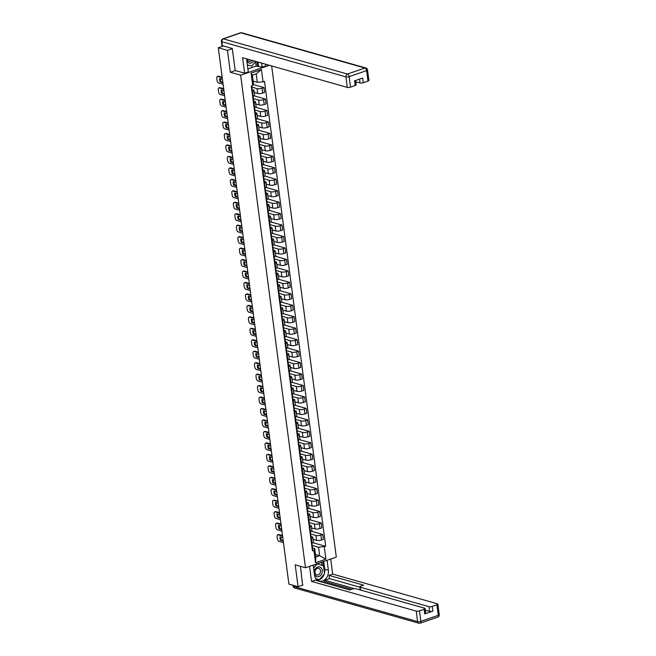 <?xml version="1.0" encoding="UTF-8"?>
<svg xmlns="http://www.w3.org/2000/svg" width="656" height="656" viewBox="0 0 656 656"><rect width="100%" height="100%" fill="white"/><g stroke="black" fill="none" stroke-linecap="round" stroke-linejoin="round"><path stroke-width="0.98" d="M232.314 48.708L227.476 50.381L218.292 47.773L288.911 584.119L298.086 586.718L295.2 564.832L305.491 567.752L336.307 557.1L271.65 65.936M227.476 50.381L230.354 72.267L240.637 75.186L305.491 567.752M223.475 45.986L218.292 47.773M298.086 586.718L302.924 585.054M313.076 539.347L316.569 540.339A3.567 1.058 -7.5 0 0 321.522 539.954L323.408 539.306L322.768 534.46L320.891 535.107A3.567 1.058 172.5 0 1 315.93 535.485L310.559 533.968M311.395 538.387L312.035 543.242A3.567 1.058 -7.5 0 0 313.453 542.168L312.814 537.321A3.567 1.058 172.5 0 1 311.395 538.387L310.829 538.584M312.035 543.242L311.469 543.43M311.559 531.286L322.768 534.46M310.993 536.493L312.108 536.813A3.567 1.058 172.5 0 1 312.814 537.321M311.567 527.891L315.06 528.875A3.567 1.058 -7.5 0 0 320.013 528.498L321.899 527.85L321.26 523.004L319.382 523.652A3.567 1.058 172.5 0 1 314.421 524.029L309.05 522.504M309.96 531.975L310.526 531.778A3.567 1.058 -7.5 0 0 311.944 530.712L311.305 525.866A3.567 1.058 172.5 0 1 309.886 526.932L309.32 527.129M310.05 519.823L321.26 523.004M309.484 525.038L310.6 525.349A3.567 1.058 172.5 0 1 311.305 525.866M310.058 516.428L313.552 517.42A3.567 1.058 -7.5 0 0 318.513 517.043L320.39 516.387L319.751 511.541L317.873 512.197A3.567 1.058 172.5 0 1 312.912 512.574L307.541 511.049M308.451 520.52L309.017 520.323A3.567 1.058 -7.5 0 0 310.436 519.257L309.796 514.411A3.567 1.058 172.5 0 1 308.377 515.477L307.812 515.665M308.55 508.367L319.751 511.541M307.976 513.574L309.091 513.894A3.567 1.058 172.5 0 1 309.796 514.411M308.55 504.972L312.043 505.965A3.567 1.058 -7.5 0 0 317.004 505.579L318.882 504.931L318.242 500.085L316.364 500.733A3.567 1.058 172.5 0 1 311.403 501.11L306.032 499.585M306.942 509.056L307.508 508.859A3.567 1.058 -7.5 0 0 308.927 507.793L308.287 502.947A3.567 1.058 172.5 0 1 306.869 504.013L306.303 504.21M307.041 496.904L318.242 500.085M306.467 502.119L307.582 502.43A3.567 1.058 172.5 0 1 308.287 502.947M307.041 493.509L310.534 494.501A3.567 1.058 -7.5 0 0 315.495 494.124L317.373 493.476L316.733 488.63L314.855 489.278A3.567 1.058 172.5 0 1 309.894 489.655L304.523 488.13M305.434 497.601L305.999 497.404A3.567 1.058 -7.5 0 0 307.418 496.338L306.778 491.492A3.567 1.058 172.5 0 1 305.36 492.558L304.794 492.754M305.532 485.448L316.733 488.63M304.958 490.655L306.073 490.975A3.567 1.058 172.5 0 1 306.778 491.492M305.532 482.053L309.025 483.046A3.567 1.058 -7.5 0 0 313.986 482.668L315.864 482.012L315.224 477.166L313.347 477.814A3.567 1.058 172.5 0 1 308.386 478.199L303.015 476.674M303.925 486.145L304.491 485.948A3.567 1.058 -7.5 0 0 305.909 484.882L305.27 480.028A3.567 1.058 172.5 0 1 303.851 481.102L303.285 481.291M304.023 473.993L315.224 477.166M303.449 479.2L304.564 479.52A3.567 1.058 172.5 0 1 305.27 480.028M304.023 470.598L307.516 471.582A3.567 1.058 -7.5 0 0 312.477 471.205L314.355 470.557L313.716 465.711L311.838 466.359A3.567 1.058 172.5 0 1 306.877 466.736L301.506 465.211M302.416 474.682L302.982 474.485A3.567 1.058 -7.5 0 0 304.4 473.419L303.761 468.573A3.567 1.058 172.5 0 1 302.342 469.639L301.776 469.835M302.514 462.529L313.716 465.711M301.94 467.744L303.056 468.056A3.567 1.058 172.5 0 1 303.761 468.573M302.523 459.134L306.008 460.127A3.567 1.058 -7.5 0 0 310.969 459.749L312.846 459.102L312.207 454.247L310.329 454.903A3.567 1.058 172.5 0 1 305.368 455.28L299.997 453.755M300.907 463.226L301.473 463.029A3.567 1.058 -7.5 0 0 302.892 461.963L302.252 457.117A3.567 1.058 172.5 0 1 300.833 458.183L300.268 458.38M301.006 451.074L312.207 454.247M300.432 456.281L301.547 456.601A3.567 1.058 172.5 0 1 302.252 457.117M301.014 447.679L304.499 448.671A3.567 1.058 -7.5 0 0 309.46 448.286L311.338 447.638L310.698 442.792L308.82 443.44A3.567 1.058 172.5 0 1 303.859 443.817L298.488 442.3M299.398 451.763L299.964 451.574A3.567 1.058 -7.5 0 0 301.383 450.5L300.743 445.654A3.567 1.058 172.5 0 1 299.325 446.72L298.767 446.916M299.497 439.618L310.698 442.792M298.923 444.825L300.038 445.145A3.567 1.058 172.5 0 1 300.743 445.654M299.505 436.224L302.99 437.208A3.567 1.058 -7.5 0 0 307.951 436.83L309.829 436.183L309.189 431.336L307.311 431.984A3.567 1.058 172.5 0 1 302.35 432.361L296.979 430.836M297.89 440.307L298.455 440.11A3.567 1.058 -7.5 0 0 299.874 439.044L299.234 434.198A3.567 1.058 172.5 0 1 297.816 435.264L297.258 435.461M297.988 428.155L309.189 431.336M297.414 433.37L298.529 433.682A3.567 1.058 172.5 0 1 299.234 434.198M297.996 424.76L301.481 425.752A3.567 1.058 -7.5 0 0 306.442 425.375L308.32 424.727L307.68 419.873L305.803 420.529A3.567 1.058 172.5 0 1 300.842 420.906L295.471 419.381M296.381 428.852L296.947 428.655A3.567 1.058 -7.5 0 0 298.365 427.589L297.726 422.743A3.567 1.058 172.5 0 1 296.307 423.809L295.749 423.997M296.479 416.699L307.68 419.873M295.905 421.906L297.02 422.226A3.567 1.058 172.5 0 1 297.726 422.743M296.487 413.305L299.972 414.297A3.567 1.058 -7.5 0 0 304.933 413.911L306.811 413.264L306.172 408.417L304.294 409.065A3.567 1.058 172.5 0 1 299.333 409.442L293.962 407.925M294.872 417.388L295.438 417.2A3.567 1.058 -7.5 0 0 296.856 416.125L296.217 411.279A3.567 1.058 172.5 0 1 294.798 412.345L294.241 412.542M294.97 405.244L306.172 408.417M294.396 410.451L295.512 410.763A3.567 1.058 172.5 0 1 296.217 411.279M294.979 401.841L298.464 402.833A3.567 1.058 -7.5 0 0 303.425 402.456L305.302 401.808L304.663 396.962L302.785 397.61A3.567 1.058 172.5 0 1 297.832 397.987L292.453 396.462M293.363 405.933L293.929 405.736A3.567 1.058 -7.5 0 0 295.348 404.67L294.708 399.824A3.567 1.058 172.5 0 1 293.289 400.89L292.732 401.087M293.462 393.78L304.663 396.962M292.888 398.987L294.003 399.307A3.567 1.058 172.5 0 1 294.708 399.824M293.47 390.386L296.955 391.378A3.567 1.058 -7.5 0 0 301.916 391.001L303.794 390.345L303.154 385.498L301.276 386.146A3.567 1.058 172.5 0 1 296.323 386.532L290.944 385.006M291.863 394.477L292.42 394.281A3.567 1.058 -7.5 0 0 293.839 393.215L293.199 388.36A3.567 1.058 172.5 0 1 291.781 389.434L291.223 389.623M291.953 382.325L303.154 385.498M291.379 387.532L292.494 387.852A3.567 1.058 172.5 0 1 293.199 388.36M291.961 378.93L295.446 379.914A3.567 1.058 -7.5 0 0 300.407 379.537L302.285 378.889L301.645 374.043L299.767 374.691A3.567 1.058 172.5 0 1 294.815 375.068L289.435 373.543M290.354 383.014L290.911 382.817A3.567 1.058 -7.5 0 0 292.33 381.751L291.69 376.905A3.567 1.058 172.5 0 1 290.272 377.971L289.714 378.168M290.444 370.861L301.645 374.043M289.87 376.077L290.993 376.388A3.567 1.058 172.5 0 1 291.69 376.905M290.452 367.467L293.937 368.459A3.567 1.058 -7.5 0 0 298.898 368.082L300.776 367.434L300.136 362.579L298.259 363.235A3.567 1.058 172.5 0 1 293.306 363.613L287.927 362.087M288.845 371.558L289.403 371.362A3.567 1.058 -7.5 0 0 290.821 370.296L290.182 365.449A3.567 1.058 172.5 0 1 288.763 366.515L288.205 366.712M288.935 359.406L300.136 362.579M288.361 364.613L289.485 364.933A3.567 1.058 172.5 0 1 290.182 365.449M288.943 356.011L292.428 357.003A3.567 1.058 -7.5 0 0 297.389 356.626L299.267 355.97L298.628 351.124L296.75 351.772A3.567 1.058 172.5 0 1 291.797 352.157L286.418 350.632M287.336 360.095L287.894 359.906A3.567 1.058 -7.5 0 0 289.312 358.84L288.673 353.986A3.567 1.058 172.5 0 1 287.262 355.052L286.697 355.249M287.426 347.951L298.628 351.124M286.852 353.158L287.976 353.477A3.567 1.058 172.5 0 1 288.673 353.986M287.435 344.556L290.928 345.54A3.567 1.058 -7.5 0 0 295.881 345.163L297.758 344.515L297.119 339.669L295.241 340.316A3.567 1.058 172.5 0 1 290.288 340.694L284.909 339.168M285.827 348.639L286.385 348.443A3.567 1.058 -7.5 0 0 287.804 347.377L287.164 342.53A3.567 1.058 172.5 0 1 285.754 343.596L285.188 343.793M285.918 336.487L297.119 339.669M285.344 341.702L286.467 342.014A3.567 1.058 172.5 0 1 287.164 342.53M285.926 333.092L289.419 334.084A3.567 1.058 -7.5 0 0 294.372 333.707L296.25 333.059L295.61 328.205L293.732 328.861A3.567 1.058 172.5 0 1 288.779 329.238L283.4 327.713M284.319 337.184L284.876 336.987A3.567 1.058 -7.5 0 0 286.295 335.921L285.655 331.075A3.567 1.058 172.5 0 1 284.245 332.141L283.679 332.338M284.409 325.032L295.61 328.205M283.835 330.239L284.958 330.558A3.567 1.058 172.5 0 1 285.655 331.075M284.417 321.637L287.91 322.629A3.567 1.058 -7.5 0 0 292.863 322.244L294.741 321.596L294.109 316.75L292.223 317.397A3.567 1.058 172.5 0 1 287.271 317.775L281.891 316.258M282.81 325.72L283.367 325.532A3.567 1.058 -7.5 0 0 284.786 324.458L284.146 319.611A3.567 1.058 172.5 0 1 282.736 320.677L282.17 320.874M282.9 313.576L294.109 316.75M282.326 318.783L283.449 319.095A3.567 1.058 172.5 0 1 284.146 319.611M282.908 310.181L286.401 311.165A3.567 1.058 -7.5 0 0 291.354 310.788L293.232 310.14L292.601 305.294L290.715 305.942A3.567 1.058 172.5 0 1 285.762 306.319L280.383 304.794M281.301 314.265L281.859 314.068A3.567 1.058 -7.5 0 0 283.277 313.002L282.638 308.156A3.567 1.058 172.5 0 1 281.227 309.222L280.661 309.419M281.391 302.113L292.601 305.294M280.817 307.32L281.941 307.639A3.567 1.058 172.5 0 1 282.638 308.156M281.399 298.718L284.893 299.71A3.567 1.058 -7.5 0 0 289.845 299.333L291.723 298.677L291.092 293.831L289.206 294.478A3.567 1.058 172.5 0 1 284.253 294.864L278.874 293.339M279.792 302.81L280.358 302.613A3.567 1.058 -7.5 0 0 281.768 301.547L281.129 296.692A3.567 1.058 172.5 0 1 279.718 297.767L279.153 297.955M279.882 290.657L291.092 293.831M279.308 295.864L280.432 296.184A3.567 1.058 172.5 0 1 281.129 296.692M279.891 287.262L283.384 288.246A3.567 1.058 -7.5 0 0 288.337 287.869L290.214 287.221L289.583 282.375L287.697 283.023A3.567 1.058 172.5 0 1 282.744 283.4L277.365 281.875M278.283 291.346L278.849 291.149A3.567 1.058 -7.5 0 0 280.26 290.083L279.628 285.237A3.567 1.058 172.5 0 1 278.21 286.303L277.644 286.5M278.374 279.194L289.583 282.375M277.8 284.409L278.923 284.72A3.567 1.058 172.5 0 1 279.628 285.237M278.382 275.799L281.875 276.791A3.567 1.058 -7.5 0 0 286.828 276.414L288.706 275.766L288.074 270.912L286.188 271.568A3.567 1.058 172.5 0 1 281.235 271.945L275.856 270.42M276.775 279.891L277.34 279.694A3.567 1.058 -7.5 0 0 278.751 278.628L278.119 273.782A3.567 1.058 172.5 0 1 276.701 274.848L276.135 275.044M276.865 267.738L288.074 270.912M276.299 272.945L277.414 273.265A3.567 1.058 172.5 0 1 278.119 273.782M276.873 264.343L280.366 265.336A3.567 1.058 -7.5 0 0 285.319 264.958L287.205 264.302L286.565 259.456L284.679 260.104A3.567 1.058 172.5 0 1 279.727 260.489L274.347 258.964M275.266 268.427L275.832 268.238A3.567 1.058 -7.5 0 0 277.242 267.172L276.611 262.318A3.567 1.058 172.5 0 1 275.192 263.392L274.626 263.581M275.356 256.283L286.565 259.456M274.79 261.49L275.905 261.81A3.567 1.058 172.5 0 1 276.611 262.318M275.364 252.888L278.857 253.872A3.567 1.058 -7.5 0 0 283.81 253.495L285.696 252.847L285.057 248.001L283.171 248.649A3.567 1.058 172.5 0 1 278.218 249.026L272.839 247.501M273.757 256.972L274.323 256.775A3.567 1.058 -7.5 0 0 275.733 255.709L275.102 250.863A3.567 1.058 172.5 0 1 273.683 251.929L273.117 252.125M273.847 244.819L285.057 248.001M273.281 250.034L274.397 250.346A3.567 1.058 172.5 0 1 275.102 250.863M273.855 241.424L277.349 242.417A3.567 1.058 -7.5 0 0 282.301 242.039L284.187 241.392L283.548 236.537L281.662 237.193A3.567 1.058 172.5 0 1 276.709 237.57L271.33 236.045M272.248 245.516L272.814 245.319A3.567 1.058 -7.5 0 0 274.224 244.253L273.593 239.407A3.567 1.058 172.5 0 1 272.174 240.473L271.609 240.67M272.338 233.364L283.548 236.537M271.773 238.571L272.888 238.891A3.567 1.058 172.5 0 1 273.593 239.407M272.347 229.969L275.84 230.961A3.567 1.058 -7.5 0 0 280.793 230.576L282.679 229.928L282.039 225.082L280.161 225.73A3.567 1.058 172.5 0 1 275.2 226.107L269.821 224.59M270.739 234.053L271.305 233.864A3.567 1.058 -7.5 0 0 272.724 232.79L272.084 227.944A3.567 1.058 172.5 0 1 270.666 229.01L270.1 229.206M270.83 221.908L282.039 225.082M270.264 227.115L271.379 227.435A3.567 1.058 172.5 0 1 272.084 227.944M270.838 218.514L274.331 219.498A3.567 1.058 -7.5 0 0 279.284 219.12L281.17 218.473L280.53 213.626L278.652 214.274A3.567 1.058 172.5 0 1 273.691 214.651L268.32 213.126M269.231 222.597L269.796 222.4A3.567 1.058 -7.5 0 0 271.215 221.334L270.575 216.488A3.567 1.058 172.5 0 1 269.157 217.554L268.591 217.751M269.321 210.445L280.53 213.626M268.755 215.66L269.87 215.972A3.567 1.058 172.5 0 1 270.575 216.488M269.329 207.05L272.822 208.042A3.567 1.058 -7.5 0 0 277.775 207.665L279.661 207.009L279.021 202.163L277.144 202.819A3.567 1.058 172.5 0 1 272.183 203.196L266.812 201.671M267.722 211.142L268.288 210.945A3.567 1.058 -7.5 0 0 269.706 209.879L269.067 205.033A3.567 1.058 172.5 0 1 267.648 206.099L267.082 206.287M267.812 198.989L279.021 202.163M267.246 204.196L268.361 204.516A3.567 1.058 172.5 0 1 269.067 205.033M267.82 195.595L271.313 196.587A3.567 1.058 -7.5 0 0 276.266 196.201L278.152 195.554L277.513 190.707L275.635 191.355A3.567 1.058 172.5 0 1 270.674 191.732L265.303 190.207M266.213 199.678L266.779 199.481A3.567 1.058 -7.5 0 0 268.197 198.415L267.558 193.569A3.567 1.058 172.5 0 1 266.139 194.635L265.573 194.832M266.303 187.526L277.513 190.707M265.737 192.741L266.853 193.053A3.567 1.058 172.5 0 1 267.558 193.569M266.311 184.131L269.805 185.123A3.567 1.058 -7.5 0 0 274.757 184.746L276.643 184.098L276.004 179.252L274.126 179.9A3.567 1.058 172.5 0 1 269.165 180.277L263.794 178.752M264.704 188.223L265.27 188.026A3.567 1.058 -7.5 0 0 266.689 186.96L266.049 182.114A3.567 1.058 172.5 0 1 264.63 183.18L264.065 183.377M264.794 176.07L276.004 179.252M264.229 181.277L265.344 181.597A3.567 1.058 172.5 0 1 266.049 182.114M264.803 172.676L268.296 173.668A3.567 1.058 -7.5 0 0 273.257 173.291L275.135 172.635L274.495 167.788L272.617 168.436A3.567 1.058 172.5 0 1 267.656 168.822L262.285 167.296M263.195 176.767L263.761 176.571A3.567 1.058 -7.5 0 0 265.18 175.505L264.54 170.65A3.567 1.058 172.5 0 1 263.122 171.724L262.556 171.913M263.286 164.615L274.495 167.788M262.72 169.822L263.835 170.142A3.567 1.058 172.5 0 1 264.54 170.65M263.294 161.22L266.787 162.204A3.567 1.058 -7.5 0 0 271.748 161.827L273.626 161.179L272.986 156.333L271.108 156.981A3.567 1.058 172.5 0 1 266.147 157.358L260.776 155.833M261.687 165.304L262.252 165.107A3.567 1.058 -7.5 0 0 263.671 164.041L263.031 159.195A3.567 1.058 172.5 0 1 261.613 160.261L261.047 160.458M261.785 153.151L272.986 156.333M261.211 158.367L262.326 158.678A3.567 1.058 172.5 0 1 263.031 159.195M261.785 149.757L265.278 150.749A3.567 1.058 -7.5 0 0 270.239 150.372L272.117 149.724L271.477 144.869L269.6 145.525A3.567 1.058 172.5 0 1 264.639 145.903L259.268 144.377M260.178 153.848L260.744 153.652A3.567 1.058 -7.5 0 0 262.162 152.586L261.523 147.739A3.567 1.058 172.5 0 1 260.104 148.805L259.538 149.002M260.276 141.696L271.477 144.869M259.702 146.903L260.817 147.223A3.567 1.058 172.5 0 1 261.523 147.739M260.276 138.301L263.769 139.293A3.567 1.058 -7.5 0 0 268.73 138.908L270.608 138.26L269.969 133.414L268.091 134.062A3.567 1.058 172.5 0 1 263.13 134.439L257.759 132.922M258.669 142.385L259.235 142.196A3.567 1.058 -7.5 0 0 260.653 141.122L260.014 136.276A3.567 1.058 172.5 0 1 258.595 137.342L258.029 137.539M258.767 130.241L269.969 133.414M258.193 135.448L259.309 135.767A3.567 1.058 172.5 0 1 260.014 136.276M258.767 126.846L262.261 127.83A3.567 1.058 -7.5 0 0 267.222 127.453L269.099 126.805L268.46 121.959L266.582 122.606A3.567 1.058 172.5 0 1 261.621 122.984L256.25 121.458M257.16 130.929L257.726 130.733A3.567 1.058 -7.5 0 0 259.145 129.667L258.505 124.82A3.567 1.058 172.5 0 1 257.086 125.886L256.521 126.083M257.259 118.777L268.46 121.959M256.685 123.992L257.8 124.304A3.567 1.058 172.5 0 1 258.505 124.82M257.259 115.382L260.752 116.374A3.567 1.058 -7.5 0 0 265.713 115.997L267.591 115.349L266.951 110.495L265.073 111.151A3.567 1.058 172.5 0 1 260.112 111.528L254.741 110.003M255.651 119.474L256.217 119.277A3.567 1.058 -7.5 0 0 257.636 118.211L256.996 113.365A3.567 1.058 172.5 0 1 255.578 114.431L255.012 114.62M255.75 107.322L266.951 110.495M255.176 112.529L256.291 112.848A3.567 1.058 172.5 0 1 256.996 113.365M255.758 103.927L259.243 104.919A3.567 1.058 -7.5 0 0 264.204 104.534L266.082 103.886L265.442 99.04L263.564 99.687A3.567 1.058 172.5 0 1 258.603 100.065L253.232 98.539M254.143 108.01L254.708 107.822A3.567 1.058 -7.5 0 0 256.127 106.748L255.487 101.901A3.567 1.058 172.5 0 1 254.069 102.967L253.511 103.164M254.241 95.866L265.442 99.04M253.667 101.073L254.782 101.385A3.567 1.058 172.5 0 1 255.487 101.901M254.249 92.463L257.734 93.455A3.567 1.058 -7.5 0 0 262.695 93.078L264.573 92.43L263.933 87.584L262.056 88.232A3.567 1.058 172.5 0 1 257.095 88.609L251.724 87.084M252.634 96.555L253.2 96.358A3.567 1.058 -7.5 0 0 254.618 95.292L253.979 90.446A3.567 1.058 172.5 0 1 252.56 91.512L252.002 91.709M253.118 84.509L263.933 87.584M252.158 89.61L253.273 89.929A3.567 1.058 172.5 0 1 253.979 90.446M315.511 554.533L319.661 555.706L318.545 547.26L312.067 545.423M312.502 547.949L314.724 548.58L315.839 557.026L319.661 555.706L325.884 559.166L315.528 562.741L313.904 550.4L314.724 548.58M253.183 81.139L257.332 82.312L256.225 73.866L252.404 75.186L253.511 83.632L252.691 85.452L251.24 85.952L312.453 550.901L313.904 550.4M252.691 85.452L251.068 73.119L261.424 69.536L263.048 81.877L257.332 82.312M318.545 547.26L325.704 546.325L264.491 81.377L263.048 81.877M324.261 546.825L325.884 559.166M269.304 65.272L240.637 75.186M235.307 70.553L230.354 72.267M313.068 542.742L325.704 546.325M315.528 562.741L315.839 557.026M256.225 73.866L261.424 69.536M252.404 75.186L251.068 73.119M312.059 545.087A1.943 0.574 172.5 0 1 312.141 545.226A1.943 0.574 172.5 0 1 311.764 545.644M283.171 540.536L281.268 540.003A4.846 2.624 70.9 0 1 280.768 537.043M282.58 536.067L278.21 534.829A2.329 1.263 -109.1 0 0 277.742 534.829L278.546 534.558A2.329 1.263 70.9 0 1 279.013 534.55L282.515 535.542M311.805 545.981L312.223 546.333A1.943 0.574 172.5 0 1 312.305 546.473A1.943 0.574 172.5 0 1 311.928 546.891M312.568 548.982A1.943 0.574 172.5 0 1 312.65 549.121A1.943 0.574 172.5 0 1 312.272 549.531M282.785 537.608L280.014 536.821A4.846 2.624 70.9 0 0 280.465 540.273L281.268 540.003M283.236 541.061L280.465 540.273M277.742 534.829A2.329 1.263 -109.1 0 0 277.119 536.641L277.398 538.773A2.329 1.263 -109.1 0 0 279.071 541.364L283.441 542.602M310.55 533.631A1.943 0.574 172.5 0 1 310.632 533.771A1.943 0.574 172.5 0 1 310.255 534.181M281.662 529.08L279.759 528.539A4.846 2.624 70.9 0 1 279.259 525.579M281.071 524.611L276.701 523.373A2.329 1.263 -109.1 0 0 276.233 523.373L277.037 523.094A2.329 1.263 70.9 0 1 277.504 523.094L281.006 524.087M310.296 534.525L310.714 534.878A1.943 0.574 172.5 0 1 310.796 535.017A1.943 0.574 172.5 0 1 310.419 535.435M311.059 537.518A1.943 0.574 172.5 0 1 311.149 537.658A1.943 0.574 172.5 0 1 310.764 538.076M281.276 526.153L278.505 525.366A4.846 2.624 70.9 0 0 278.956 528.818L279.759 528.539M281.727 529.605L278.956 528.818M276.233 523.373A2.329 1.263 -109.1 0 0 275.61 525.185L275.889 527.309A2.329 1.263 -109.1 0 0 277.562 529.909L281.932 531.147M309.042 522.168A1.943 0.574 172.5 0 1 309.124 522.307A1.943 0.574 172.5 0 1 308.746 522.725M280.153 517.625L278.251 517.084A4.846 2.624 70.9 0 1 277.75 514.124M279.563 513.148L275.192 511.91A2.329 1.263 -109.1 0 0 274.725 511.918L275.528 511.639A2.329 1.263 70.9 0 1 275.996 511.639L279.497 512.623M308.787 523.07L309.206 523.414A1.943 0.574 172.5 0 1 309.288 523.562A1.943 0.574 172.5 0 1 308.91 523.972M309.55 526.063A1.943 0.574 172.5 0 1 309.64 526.202A1.943 0.574 172.5 0 1 309.255 526.62M279.768 514.689L276.996 513.91A4.846 2.624 70.9 0 0 277.447 517.363L278.251 517.084M280.219 518.142L277.447 517.363M274.725 511.918A2.329 1.263 -109.1 0 0 274.101 513.722L274.38 515.854A2.329 1.263 -109.1 0 0 276.053 518.453L280.424 519.691M327.065 560.29L328.385 570.294A8.725 6.863 105.8 0 1 319.07 581.085A8.725 6.863 105.8 0 1 314.519 575.091L313.199 565.087M309.558 566.341L311.543 581.413L315.183 580.158L349.771 589.965L352.674 588.965A2.329 0.689 -7.5 0 1 355.905 588.719L424.621 608.202A2.329 0.689 -7.5 0 1 425.08 608.53L425.695 613.237A2.329 0.689 172.5 0 1 424.776 613.934L432.853 611.138A2.329 0.689 172.5 0 1 429.614 611.384L425.293 610.162M351.706 589.293L324.925 581.7L322.998 582.372M324.925 581.7L324.728 580.232L329.476 578.592L329.05 575.361L332.69 574.107L437.38 603.791A2.329 0.689 -7.5 0 1 437.839 604.127A2.329 0.689 -7.5 0 1 436.912 604.816L432.23 606.439L432.853 611.138M330.706 559.035L332.69 574.107M311.543 581.413L416.24 611.097A2.329 0.689 -7.5 0 0 419.471 610.851L424.153 609.227A2.329 0.689 -7.5 0 0 425.08 608.53M429.614 611.384L428.999 606.685L360.275 587.202A2.329 0.689 -7.5 0 1 359.824 586.866A2.329 0.689 -7.5 0 1 360.743 586.169L363.645 585.168L329.05 575.361M428.999 606.685A2.329 0.689 -7.5 0 0 432.23 606.439M302.588 585.168L300.456 566.325M354.338 588.629L324.728 580.232M359.865 587.21L329.476 578.592M323.711 561.446L324.745 569.26L328.385 570.294M317.34 580.248A8.725 6.863 105.8 0 0 324.22 574.148M324.482 573.246A8.725 6.863 105.8 0 0 324.745 569.26M323.244 565.751L322.727 561.79M316.02 578.945L319.054 579.65M321.858 565.316L321.456 562.233M246.894 58.925A8.725 6.863 105.8 0 0 246.902 61.516L248.28 71.947L244.639 73.201L242.597 57.703L347.295 87.387L345.909 76.883L221.843 41.705L222.368 45.674L232.281 48.487L235.184 70.52L244.639 73.201M261.613 63.091L262.146 67.15L265.778 65.895L265.557 64.214M247.878 68.921L256.135 66.067L262.146 67.15M355.724 81.754L360.054 82.976L359.537 79.105M367.967 81.106L366.581 70.61A2.329 0.689 -7.5 0 0 367.508 69.913L368.893 80.417A2.329 0.689 172.5 0 1 367.967 81.106L363.285 82.73A2.329 0.689 172.5 0 1 360.054 82.976M355.56 80.483L356.134 84.821A2.329 0.689 172.5 0 1 355.208 85.518L350.525 87.141A2.329 0.689 172.5 0 1 347.295 87.387M363.285 82.73L362.661 78.031L354.593 80.819L355.208 85.518M222.368 45.674A2.329 0.689 172.5 0 1 221.908 45.338L221.384 41.369A2.329 0.689 -7.5 0 0 221.843 41.705A2.329 1.829 -74.2 0 1 223.401 38.868L347.467 74.038L364.908 68.011L240.85 32.833L223.401 38.868A2.329 1.263 70.9 0 0 222.933 38.868A2.329 2.329 0 0 0 221.384 41.369M257.964 62.058L258.505 66.117M257.513 66.461L256.898 61.754M256.135 66.067L255.561 61.754M314.281 573.336A5.043 3.969 105.8 0 0 318.898 576.567A5.043 3.969 105.8 0 0 322.276 570.4A5.043 3.969 105.8 0 0 317.643 567.014A5.043 3.969 105.8 0 0 314.24 573.016M318.152 574.902A3.452 2.714 105.8 0 0 320.489 571.524A3.452 2.714 105.8 0 0 318.66 568.309A3.452 2.714 105.8 0 0 317.291 568.367A3.452 2.714 105.8 0 0 314.962 571.745A3.452 2.714 105.8 0 0 316.782 574.959A3.452 2.714 105.8 0 0 318.152 574.902M313.281 565.718L314.117 564.767M313.584 567.998L317.225 563.857L323.506 565.833L324.556 573.762L319.308 579.715L315.839 578.682M319.308 579.715L315.79 578.617M246.82 60.418A5.043 3.969 105.8 0 0 251.281 62.992A5.043 3.969 105.8 0 0 253.782 60.877M247.369 59.056A3.452 2.714 105.8 0 0 249.165 61.385A3.452 2.714 105.8 0 0 250.543 61.328A3.452 2.714 105.8 0 0 251.912 60.344M255.824 61.451L251.699 66.149L247.337 64.837M251.699 66.149L247.328 64.772M307.533 510.712A1.943 0.574 172.5 0 1 307.615 510.852A1.943 0.574 172.5 0 1 307.238 511.27M278.644 506.161L276.742 505.62A4.846 2.624 70.9 0 1 276.242 502.66M278.054 501.692L273.683 500.454A2.329 1.263 -109.1 0 0 273.216 500.454L274.019 500.184A2.329 1.263 70.9 0 1 274.487 500.175L277.988 501.168M307.279 511.606L307.697 511.959A1.943 0.574 172.5 0 1 307.779 512.098A1.943 0.574 172.5 0 1 307.402 512.516M308.041 514.607A1.943 0.574 172.5 0 1 308.131 514.747A1.943 0.574 172.5 0 1 307.746 515.157M278.259 503.234L275.487 502.447A4.846 2.624 70.9 0 0 275.938 505.899L276.742 505.62M278.71 506.686L275.938 505.899M273.216 500.454A2.329 1.263 -109.1 0 0 272.593 502.266L272.871 504.398A2.329 1.263 -109.1 0 0 274.544 506.99L278.915 508.228M306.024 499.249A1.943 0.574 172.5 0 1 306.106 499.396A1.943 0.574 172.5 0 1 305.729 499.806M277.135 494.706L275.233 494.165A4.846 2.624 70.9 0 1 274.733 491.205M276.545 490.237L272.174 488.999A2.329 1.263 -109.1 0 0 271.707 488.999L272.511 488.72A2.329 1.263 70.9 0 1 272.978 488.72L276.479 489.712M305.77 500.151L306.188 500.503A1.943 0.574 172.5 0 1 306.27 500.643A1.943 0.574 172.5 0 1 305.893 501.053M306.532 503.144A1.943 0.574 172.5 0 1 306.623 503.283A1.943 0.574 172.5 0 1 306.237 503.701M276.75 491.779L273.978 490.991A4.846 2.624 70.9 0 0 274.429 494.444L275.233 494.165M277.201 495.231L274.429 494.444M271.707 488.999A2.329 1.263 -109.1 0 0 271.084 490.803L271.363 492.935A2.329 1.263 -109.1 0 0 273.035 495.534L277.406 496.772M304.515 487.793A1.943 0.574 172.5 0 1 304.597 487.933A1.943 0.574 172.5 0 1 304.22 488.351M275.627 483.242L273.724 482.709A4.846 2.624 70.9 0 1 273.224 479.749M275.036 478.773L270.674 477.535A2.329 1.263 -109.1 0 0 270.198 477.543L271.002 477.265A2.329 1.263 70.9 0 1 271.469 477.256L274.971 478.249M304.261 488.687L304.679 489.04A1.943 0.574 172.5 0 1 304.761 489.179A1.943 0.574 172.5 0 1 304.384 489.597M305.024 491.688A1.943 0.574 172.5 0 1 305.114 491.828A1.943 0.574 172.5 0 1 304.728 492.246M275.241 480.315L272.47 479.528A4.846 2.624 70.9 0 0 272.921 482.98L273.724 482.709M275.692 483.767L272.921 482.98M270.198 477.543A2.329 1.263 -109.1 0 0 269.575 479.347L269.854 481.479A2.329 1.263 -109.1 0 0 271.527 484.071L275.897 485.309M303.006 476.338A1.943 0.574 172.5 0 1 303.088 476.477A1.943 0.574 172.5 0 1 302.711 476.887M274.118 471.787L272.215 471.246A4.846 2.624 70.9 0 1 271.715 468.286M273.527 467.318L269.165 466.08A2.329 1.263 -109.1 0 0 268.689 466.08L269.493 465.801A2.329 1.263 70.9 0 1 269.96 465.801L273.462 466.793M302.752 477.232L303.17 477.584A1.943 0.574 172.5 0 1 303.252 477.724A1.943 0.574 172.5 0 1 302.875 478.142M303.515 480.225A1.943 0.574 172.5 0 1 303.605 480.372A1.943 0.574 172.5 0 1 303.22 480.782M273.732 468.86L270.961 468.072A4.846 2.624 70.9 0 0 271.412 471.525L272.215 471.246M274.183 472.312L271.412 471.525M268.689 466.08A2.329 1.263 -109.1 0 0 268.066 467.892L268.345 470.016A2.329 1.263 -109.1 0 0 270.018 472.615L274.388 473.853M301.498 464.874A1.943 0.574 172.5 0 1 301.58 465.014A1.943 0.574 172.5 0 1 301.202 465.432M272.609 460.332L270.707 459.79A4.846 2.624 70.9 0 1 270.206 456.83M272.019 455.854L267.656 454.616A2.329 1.263 -109.1 0 0 267.181 454.624L267.984 454.346A2.329 1.263 70.9 0 1 268.452 454.346L271.953 455.338M301.243 465.776L301.662 466.129A1.943 0.574 172.5 0 1 301.744 466.268A1.943 0.574 172.5 0 1 301.366 466.678M302.006 468.769A1.943 0.574 172.5 0 1 302.096 468.909A1.943 0.574 172.5 0 1 301.711 469.327M272.224 457.404L269.452 456.617A4.846 2.624 70.9 0 0 269.903 460.069L270.707 459.79M272.675 460.856L269.903 460.069M267.181 454.624A2.329 1.263 -109.1 0 0 266.557 456.428L266.836 458.56A2.329 1.263 -109.1 0 0 268.517 461.16L272.88 462.398M299.989 453.419A1.943 0.574 172.5 0 1 300.071 453.558A1.943 0.574 172.5 0 1 299.694 453.977M271.1 448.868L269.198 448.335A4.846 2.624 70.9 0 1 268.706 445.375M270.51 444.399L266.147 443.161A2.329 1.263 -109.1 0 0 265.672 443.169L266.475 442.89A2.329 1.263 70.9 0 1 266.943 442.882L270.444 443.874M299.735 454.313L300.153 454.665A1.943 0.574 172.5 0 1 300.235 454.805A1.943 0.574 172.5 0 1 299.858 455.223M300.497 457.314A1.943 0.574 172.5 0 1 300.587 457.453A1.943 0.574 172.5 0 1 300.202 457.863M270.715 445.941L267.943 445.153A4.846 2.624 70.9 0 0 268.394 448.606L269.198 448.335M271.166 449.393L268.394 448.606M265.672 443.169A2.329 1.263 -109.1 0 0 265.049 444.973L265.327 447.105A2.329 1.263 -109.1 0 0 267.008 449.696L271.371 450.934M298.48 441.964A1.943 0.574 172.5 0 1 298.562 442.103A1.943 0.574 172.5 0 1 298.185 442.513M269.591 437.413L267.689 436.871A4.846 2.624 70.9 0 1 267.197 433.911M269.001 432.944L264.639 431.705A2.329 1.263 -109.1 0 0 264.163 431.705L264.967 431.427A2.329 1.263 70.9 0 1 265.434 431.427L268.935 432.419M298.226 442.857L298.644 443.21A1.943 0.574 172.5 0 1 298.726 443.349A1.943 0.574 172.5 0 1 298.349 443.768M298.988 445.85A1.943 0.574 172.5 0 1 299.079 445.99A1.943 0.574 172.5 0 1 298.693 446.408M269.206 434.485L266.434 433.698A4.846 2.624 70.9 0 0 266.885 437.15L267.689 436.871M269.657 437.937L266.885 437.15M264.163 431.705A2.329 1.263 -109.1 0 0 263.54 433.518L263.819 435.641A2.329 1.263 -109.1 0 0 265.5 438.241L269.862 439.479M296.971 430.5A1.943 0.574 172.5 0 1 297.053 430.639A1.943 0.574 172.5 0 1 296.676 431.058M268.083 425.957L266.18 425.416A4.846 2.624 70.9 0 1 265.688 422.456M267.492 421.48L263.13 420.242A2.329 1.263 -109.1 0 0 262.654 420.25L263.458 419.971A2.329 1.263 70.9 0 1 263.925 419.971L267.427 420.963M296.717 431.402L297.135 431.755A1.943 0.574 172.5 0 1 297.217 431.894A1.943 0.574 172.5 0 1 296.84 432.304M297.48 434.395A1.943 0.574 172.5 0 1 297.57 434.534A1.943 0.574 172.5 0 1 297.184 434.953M267.697 423.022L264.926 422.243A4.846 2.624 70.9 0 0 265.377 425.695L266.18 425.416M268.156 426.474L265.377 425.695M262.654 420.25A2.329 1.263 -109.1 0 0 262.031 422.054L262.318 424.186A2.329 1.263 -109.1 0 0 263.991 426.785L268.353 428.024M295.462 419.045A1.943 0.574 172.5 0 1 295.544 419.184A1.943 0.574 172.5 0 1 295.167 419.602M266.574 414.494L264.671 413.952A4.846 2.624 70.9 0 1 264.179 410.992M265.983 410.025L261.621 408.786A2.329 1.263 -109.1 0 0 261.145 408.786L261.949 408.516A2.329 1.263 70.9 0 1 262.416 408.508L265.918 409.5M295.208 419.938L295.626 420.291A1.943 0.574 172.5 0 1 295.708 420.43A1.943 0.574 172.5 0 1 295.331 420.849M295.971 422.94A1.943 0.574 172.5 0 1 296.061 423.079A1.943 0.574 172.5 0 1 295.676 423.489M266.188 411.566L263.417 410.779A4.846 2.624 70.9 0 0 263.868 414.231L264.671 413.952M266.648 415.018L263.868 414.231M261.145 408.786A2.329 1.263 -109.1 0 0 260.522 410.599L260.809 412.731A2.329 1.263 -109.1 0 0 262.482 415.322L266.844 416.56M293.954 407.589A1.943 0.574 172.5 0 1 294.036 407.729A1.943 0.574 172.5 0 1 293.658 408.139M265.065 403.038L263.163 402.497A4.846 2.624 70.9 0 1 262.671 399.537M264.475 398.569L260.112 397.331A2.329 1.263 -109.1 0 0 259.637 397.331L260.44 397.052A2.329 1.263 70.9 0 1 260.908 397.052L264.409 398.044M293.699 408.483L294.118 408.836A1.943 0.574 172.5 0 1 294.2 408.975A1.943 0.574 172.5 0 1 293.822 409.393M294.462 411.476A1.943 0.574 172.5 0 1 294.552 411.615A1.943 0.574 172.5 0 1 294.167 412.034M264.68 400.111L261.908 399.324A4.846 2.624 70.9 0 0 262.359 402.776L263.163 402.497M265.139 403.563L262.359 402.776M259.637 397.331A2.329 1.263 -109.1 0 0 259.013 399.135L259.3 401.267A2.329 1.263 -109.1 0 0 260.973 403.866L265.336 405.105M292.445 396.126A1.943 0.574 172.5 0 1 292.527 396.265A1.943 0.574 172.5 0 1 292.15 396.683M263.556 391.583L261.654 391.042A4.846 2.624 70.9 0 1 261.162 388.081M262.966 387.106L258.603 385.867A2.329 1.263 -109.1 0 0 258.128 385.876L258.931 385.597A2.329 1.263 70.9 0 1 259.399 385.589L262.9 386.581M292.191 397.019L292.609 397.372A1.943 0.574 172.5 0 1 292.691 397.511A1.943 0.574 172.5 0 1 292.314 397.93M292.953 400.021A1.943 0.574 172.5 0 1 293.043 400.16A1.943 0.574 172.5 0 1 292.658 400.578M263.171 388.647L260.399 387.86A4.846 2.624 70.9 0 0 260.85 391.312L261.654 391.042M263.63 392.099L260.85 391.312M258.128 385.876A2.329 1.263 -109.1 0 0 257.505 387.68L257.792 389.812A2.329 1.263 -109.1 0 0 259.464 392.403L263.827 393.641M290.936 384.67A1.943 0.574 172.5 0 1 291.018 384.81A1.943 0.574 172.5 0 1 290.641 385.228M262.047 380.119L260.145 379.578A4.846 2.624 70.9 0 1 259.653 376.618M261.457 375.65L257.095 374.412A2.329 1.263 -109.1 0 0 256.619 374.412L257.423 374.141A2.329 1.263 70.9 0 1 257.898 374.133L261.391 375.125M290.682 385.564L291.1 385.917A1.943 0.574 172.5 0 1 291.182 386.056A1.943 0.574 172.5 0 1 290.805 386.474M291.453 388.565A1.943 0.574 172.5 0 1 291.535 388.705A1.943 0.574 172.5 0 1 291.157 389.115M261.662 377.192L258.89 376.405A4.846 2.624 70.9 0 0 259.35 379.857L260.145 379.578M262.121 380.644L259.35 379.857M256.619 374.412A2.329 1.263 -109.1 0 0 255.996 376.224L256.283 378.356A2.329 1.263 -109.1 0 0 257.956 380.947L262.318 382.186M289.427 373.207A1.943 0.574 172.5 0 1 289.509 373.346A1.943 0.574 172.5 0 1 289.132 373.764M260.539 368.664L258.636 368.123A4.846 2.624 70.9 0 1 258.144 365.162M259.948 364.195L255.586 362.948A2.329 1.263 -109.1 0 0 255.11 362.957L255.914 362.678A2.329 1.263 70.9 0 1 256.389 362.678L259.883 363.67M289.181 374.109L289.591 374.461A1.943 0.574 172.5 0 1 289.681 374.601A1.943 0.574 172.5 0 1 289.296 375.011M289.944 377.102A1.943 0.574 172.5 0 1 290.026 377.241A1.943 0.574 172.5 0 1 289.649 377.659M260.153 365.736L257.382 364.949A4.846 2.624 70.9 0 0 257.841 368.401L258.636 368.123M260.612 369.189L257.841 368.401M255.11 362.957A2.329 1.263 -109.1 0 0 254.487 364.761L254.774 366.893A2.329 1.263 -109.1 0 0 256.447 369.492L260.809 370.73M287.918 361.751A1.943 0.574 172.5 0 1 288 361.891A1.943 0.574 172.5 0 1 287.623 362.309M259.03 357.2L257.127 356.667A4.846 2.624 70.9 0 1 256.635 353.707M258.448 352.731L254.077 351.493A2.329 1.263 -109.1 0 0 253.61 351.501L254.405 351.222A2.329 1.263 70.9 0 1 254.881 351.214L258.374 352.206M287.672 362.645L288.082 362.998A1.943 0.574 172.5 0 1 288.173 363.137A1.943 0.574 172.5 0 1 287.787 363.555M288.435 365.646A1.943 0.574 172.5 0 1 288.517 365.786A1.943 0.574 172.5 0 1 288.14 366.204M258.644 354.273L255.873 353.486A4.846 2.624 70.9 0 0 256.332 356.938L257.127 356.667M259.104 357.725L256.332 356.938M253.61 351.501A2.329 1.263 -109.1 0 0 252.986 353.305L253.265 355.437A2.329 1.263 -109.1 0 0 254.938 358.028L259.3 359.267M286.41 350.296A1.943 0.574 172.5 0 1 286.5 350.435A1.943 0.574 172.5 0 1 286.114 350.845M257.521 345.745L255.619 345.204A4.846 2.624 70.9 0 1 255.127 342.243M256.939 341.276L252.568 340.038A2.329 1.263 -109.1 0 0 252.101 340.038L252.896 339.759A2.329 1.263 70.9 0 1 253.372 339.759L256.865 340.751M286.164 351.19L286.574 351.542A1.943 0.574 172.5 0 1 286.664 351.682A1.943 0.574 172.5 0 1 286.278 352.1M286.926 354.183A1.943 0.574 172.5 0 1 287.008 354.322A1.943 0.574 172.5 0 1 286.631 354.74M257.136 342.817L254.364 342.03A4.846 2.624 70.9 0 0 254.823 345.482L255.619 345.204M257.595 346.27L254.823 345.482M252.101 340.038A2.329 1.263 -109.1 0 0 251.478 341.85L251.756 343.974A2.329 1.263 -109.1 0 0 253.429 346.573L257.8 347.811M284.901 338.832A1.943 0.574 172.5 0 1 284.991 338.972A1.943 0.574 172.5 0 1 284.606 339.39M256.012 334.289L254.11 333.748A4.846 2.624 70.9 0 1 253.618 330.788M255.43 329.812L251.059 328.574A2.329 1.263 -109.1 0 0 250.592 328.582L251.387 328.303A2.329 1.263 70.9 0 1 251.863 328.303L255.356 329.296M284.655 339.734L285.065 340.087A1.943 0.574 172.5 0 1 285.155 340.226A1.943 0.574 172.5 0 1 284.77 340.636M285.417 342.727A1.943 0.574 172.5 0 1 285.499 342.867A1.943 0.574 172.5 0 1 285.122 343.285M255.627 331.362L252.855 330.575A4.846 2.624 70.9 0 0 253.314 334.027L254.11 333.748M256.086 334.814L253.314 334.027M250.592 328.582A2.329 1.263 -109.1 0 0 249.969 330.386L250.248 332.518A2.329 1.263 -109.1 0 0 251.92 335.118L256.291 336.356M283.392 327.377A1.943 0.574 172.5 0 1 283.482 327.516A1.943 0.574 172.5 0 1 283.097 327.934M254.503 322.826L252.601 322.285A4.846 2.624 70.9 0 1 252.109 319.333M253.921 318.357L249.551 317.119A2.329 1.263 -109.1 0 0 249.083 317.119L249.879 316.848A2.329 1.263 70.9 0 1 250.354 316.84L253.847 317.832M283.146 328.271L283.556 328.623A1.943 0.574 172.5 0 1 283.646 328.763A1.943 0.574 172.5 0 1 283.261 329.181M283.909 331.272A1.943 0.574 172.5 0 1 283.991 331.411A1.943 0.574 172.5 0 1 283.613 331.821M254.118 319.898L251.346 319.111A4.846 2.624 70.9 0 0 251.806 322.563L252.601 322.285M254.577 323.351L251.806 322.563M249.083 317.119A2.329 1.263 -109.1 0 0 248.46 318.931L248.739 321.063A2.329 1.263 -109.1 0 0 250.412 323.654L254.782 324.892M281.883 315.921A1.943 0.574 172.5 0 1 281.973 316.061A1.943 0.574 172.5 0 1 281.588 316.471M252.995 311.37L251.092 310.829A4.846 2.624 70.9 0 1 250.6 307.869M252.412 306.901L248.042 305.663A2.329 1.263 -109.1 0 0 247.574 305.663L248.37 305.384A2.329 1.263 70.9 0 1 248.845 305.384L252.339 306.377M281.637 316.815L282.047 317.168A1.943 0.574 172.5 0 1 282.137 317.307A1.943 0.574 172.5 0 1 281.752 317.725M282.4 319.808A1.943 0.574 172.5 0 1 282.482 319.948A1.943 0.574 172.5 0 1 282.105 320.366M252.609 308.443L249.838 307.656A4.846 2.624 70.9 0 0 250.297 311.108L251.092 310.829M253.068 311.895L250.297 311.108M247.574 305.663A2.329 1.263 -109.1 0 0 246.951 307.475L247.23 309.599A2.329 1.263 -109.1 0 0 248.903 312.199L253.273 313.437M280.374 304.458A1.943 0.574 172.5 0 1 280.465 304.597A1.943 0.574 172.5 0 1 280.079 305.015M251.486 299.915L249.583 299.374A4.846 2.624 70.9 0 1 249.091 296.414M250.904 295.438L246.533 294.2A2.329 1.263 -109.1 0 0 246.066 294.208L246.861 293.929A2.329 1.263 70.9 0 1 247.337 293.921L250.83 294.913M280.128 305.352L280.538 305.704A1.943 0.574 172.5 0 1 280.629 305.844A1.943 0.574 172.5 0 1 280.243 306.262M280.891 308.353A1.943 0.574 172.5 0 1 280.973 308.492A1.943 0.574 172.5 0 1 280.596 308.91M251.1 296.979L248.329 296.2A4.846 2.624 70.9 0 0 248.788 299.653L249.583 299.374M251.56 300.432L248.788 299.653M246.066 294.208A2.329 1.263 -109.1 0 0 245.442 296.012L245.721 298.144A2.329 1.263 -109.1 0 0 247.394 300.735L251.765 301.981M278.866 293.002A1.943 0.574 172.5 0 1 278.956 293.142A1.943 0.574 172.5 0 1 278.57 293.56M249.985 288.451L248.083 287.91A4.846 2.624 70.9 0 1 247.583 284.95M249.395 283.982L245.024 282.744A2.329 1.263 -109.1 0 0 244.557 282.744L245.352 282.474A2.329 1.263 70.9 0 1 245.828 282.465L249.321 283.458M278.62 293.896L279.03 294.249A1.943 0.574 172.5 0 1 279.12 294.388A1.943 0.574 172.5 0 1 278.734 294.806M279.382 296.897A1.943 0.574 172.5 0 1 279.464 297.037A1.943 0.574 172.5 0 1 279.087 297.447M249.592 285.524L246.82 284.737A4.846 2.624 70.9 0 0 247.279 288.189L248.083 287.91M250.051 288.976L247.279 288.189M244.557 282.744A2.329 1.263 -109.1 0 0 243.934 284.556L244.212 286.688A2.329 1.263 -109.1 0 0 245.885 289.28L250.256 290.518M277.357 281.539A1.943 0.574 172.5 0 1 277.447 281.678A1.943 0.574 172.5 0 1 277.062 282.096M248.476 276.996L246.574 276.455A4.846 2.624 70.9 0 1 246.074 273.495M247.886 272.527L243.515 271.289A2.329 1.263 -109.1 0 0 243.048 271.289L243.843 271.01A2.329 1.263 70.9 0 1 244.319 271.01L247.812 272.002M277.111 282.441L277.521 282.793A1.943 0.574 172.5 0 1 277.611 282.933A1.943 0.574 172.5 0 1 277.226 283.343M277.873 285.434A1.943 0.574 172.5 0 1 277.955 285.573A1.943 0.574 172.5 0 1 277.578 285.991M248.091 274.069L245.311 273.281A4.846 2.624 70.9 0 0 245.77 276.734L246.574 276.455M248.542 277.521L245.77 276.734M243.048 271.289A2.329 1.263 -109.1 0 0 242.425 273.093L242.704 275.225A2.329 1.263 -109.1 0 0 244.376 277.824L248.747 279.062M275.848 270.083A1.943 0.574 172.5 0 1 275.938 270.223A1.943 0.574 172.5 0 1 275.553 270.641M246.968 265.532L245.065 264.999A4.846 2.624 70.9 0 1 244.565 262.039M246.377 261.063L242.007 259.825A2.329 1.263 -109.1 0 0 241.539 259.833L242.335 259.555A2.329 1.263 70.9 0 1 242.81 259.546L246.303 260.539M275.602 270.977L276.012 271.33A1.943 0.574 172.5 0 1 276.102 271.469A1.943 0.574 172.5 0 1 275.717 271.887M276.365 273.978A1.943 0.574 172.5 0 1 276.447 274.118A1.943 0.574 172.5 0 1 276.069 274.536M246.582 262.605L243.802 261.818A4.846 2.624 70.9 0 0 244.262 265.27L245.065 264.999M247.033 266.057L244.262 265.27M241.539 259.833A2.329 1.263 -109.1 0 0 240.916 261.637L241.195 263.769A2.329 1.263 -109.1 0 0 242.868 266.361L247.238 267.599M274.339 258.628A1.943 0.574 172.5 0 1 274.429 258.767A1.943 0.574 172.5 0 1 274.044 259.177M245.459 254.077L243.556 253.536A4.846 2.624 70.9 0 1 243.056 250.576M244.868 249.608L240.498 248.37A2.329 1.263 -109.1 0 0 240.03 248.37L240.834 248.091A2.329 1.263 70.9 0 1 241.301 248.091L244.795 249.083M274.093 259.522L274.503 259.874A1.943 0.574 172.5 0 1 274.593 260.014A1.943 0.574 172.5 0 1 274.208 260.432M274.856 262.515A1.943 0.574 172.5 0 1 274.938 262.654A1.943 0.574 172.5 0 1 274.561 263.072M245.073 251.15L242.294 250.362A4.846 2.624 70.9 0 0 242.753 253.815L243.556 253.536M245.524 254.602L242.753 253.815M240.03 248.37A2.329 1.263 -109.1 0 0 239.407 250.182L239.686 252.306A2.329 1.263 -109.1 0 0 241.359 254.905L245.729 256.143M272.83 247.164A1.943 0.574 172.5 0 1 272.921 247.304A1.943 0.574 172.5 0 1 272.535 247.722M243.95 242.622L242.048 242.08A4.846 2.624 70.9 0 1 241.547 239.12M243.36 238.144L238.989 236.906A2.329 1.263 -109.1 0 0 238.522 236.914L239.325 236.636A2.329 1.263 70.9 0 1 239.793 236.636L243.286 237.628M272.584 248.066L272.994 248.419A1.943 0.574 172.5 0 1 273.085 248.558A1.943 0.574 172.5 0 1 272.699 248.968M273.347 251.059A1.943 0.574 172.5 0 1 273.429 251.199A1.943 0.574 172.5 0 1 273.052 251.617M243.565 239.694L240.785 238.907A4.846 2.624 70.9 0 0 241.244 242.359L242.048 242.08M244.016 243.146L241.244 242.359M238.522 236.914A2.329 1.263 -109.1 0 0 237.898 238.718L238.177 240.85A2.329 1.263 -109.1 0 0 239.85 243.45L244.221 244.688M271.322 235.709A1.943 0.574 172.5 0 1 271.412 235.848A1.943 0.574 172.5 0 1 271.026 236.267M242.441 231.158L240.539 230.625A4.846 2.624 70.9 0 1 240.039 227.665M241.851 226.689L237.48 225.451A2.329 1.263 -109.1 0 0 237.013 225.451L237.816 225.18A2.329 1.263 70.9 0 1 238.284 225.172L241.777 226.164M271.076 236.603L271.486 236.955A1.943 0.574 172.5 0 1 271.576 237.095A1.943 0.574 172.5 0 1 271.19 237.513M271.838 239.604A1.943 0.574 172.5 0 1 271.92 239.743A1.943 0.574 172.5 0 1 271.543 240.153M242.056 228.231L239.284 227.443A4.846 2.624 70.9 0 0 239.735 230.896L240.539 230.625M242.507 231.683L239.735 230.896M237.013 225.451A2.329 1.263 -109.1 0 0 236.39 227.263L236.668 229.395A2.329 1.263 -109.1 0 0 238.341 231.986L242.712 233.224M269.813 224.254A1.943 0.574 172.5 0 1 269.903 224.393A1.943 0.574 172.5 0 1 269.518 224.803M240.932 219.703L239.03 219.161A4.846 2.624 70.9 0 1 238.53 216.201M240.342 215.234L235.971 213.995A2.329 1.263 -109.1 0 0 235.504 213.995L236.308 213.717A2.329 1.263 70.9 0 1 236.775 213.717L240.276 214.709M269.567 225.147L269.985 225.5A1.943 0.574 172.5 0 1 270.067 225.639A1.943 0.574 172.5 0 1 269.69 226.058M270.329 228.14A1.943 0.574 172.5 0 1 270.411 228.28A1.943 0.574 172.5 0 1 270.034 228.698M240.547 216.775L237.775 215.988A4.846 2.624 70.9 0 0 238.226 219.44L239.03 219.161M240.998 220.227L238.226 219.44M235.504 213.995A2.329 1.263 -109.1 0 0 234.881 215.808L235.16 217.931A2.329 1.263 -109.1 0 0 236.832 220.531L241.203 221.769M268.304 212.79A1.943 0.574 172.5 0 1 268.394 212.929A1.943 0.574 172.5 0 1 268.017 213.348M239.424 208.247L237.521 207.706A4.846 2.624 70.9 0 1 237.021 204.746M238.833 203.77L234.463 202.532A2.329 1.263 -109.1 0 0 233.995 202.54L234.799 202.261A2.329 1.263 70.9 0 1 235.266 202.261L238.768 203.245M268.058 213.692L268.476 214.036A1.943 0.574 172.5 0 1 268.558 214.184A1.943 0.574 172.5 0 1 268.181 214.594M268.821 216.685A1.943 0.574 172.5 0 1 268.903 216.824A1.943 0.574 172.5 0 1 268.525 217.243M239.038 205.312L236.267 204.533A4.846 2.624 70.9 0 0 236.718 207.985L237.521 207.706M239.489 208.764L236.718 207.985M233.995 202.54A2.329 1.263 -109.1 0 0 233.372 204.344L233.651 206.476A2.329 1.263 -109.1 0 0 235.324 209.075L239.694 210.314M266.803 201.335A1.943 0.574 172.5 0 1 266.885 201.474A1.943 0.574 172.5 0 1 266.508 201.892M237.915 196.784L236.012 196.242A4.846 2.624 70.9 0 1 235.512 193.282M237.324 192.315L232.954 191.076A2.329 1.263 -109.1 0 0 232.486 191.076L233.29 190.806A2.329 1.263 70.9 0 1 233.757 190.798L237.259 191.79M266.549 202.228L266.967 202.581A1.943 0.574 172.5 0 1 267.049 202.72A1.943 0.574 172.5 0 1 266.672 203.139M267.312 205.23A1.943 0.574 172.5 0 1 267.394 205.369A1.943 0.574 172.5 0 1 267.017 205.779M237.529 193.856L234.758 193.069A4.846 2.624 70.9 0 0 235.209 196.521L236.012 196.242M237.98 197.308L235.209 196.521M232.486 191.076A2.329 1.263 -109.1 0 0 231.863 192.889L232.142 195.021A2.329 1.263 -109.1 0 0 233.815 197.612L238.185 198.85M265.295 189.871A1.943 0.574 172.5 0 1 265.377 190.019A1.943 0.574 172.5 0 1 264.999 190.429M236.406 185.328L234.504 184.787A4.846 2.624 70.9 0 1 234.003 181.827M235.816 180.859L231.445 179.621A2.329 1.263 -109.1 0 0 230.978 179.621L231.781 179.342A2.329 1.263 70.9 0 1 232.249 179.342L235.75 180.334M265.04 190.773L265.459 191.126A1.943 0.574 172.5 0 1 265.541 191.265A1.943 0.574 172.5 0 1 265.163 191.675M265.803 193.766A1.943 0.574 172.5 0 1 265.885 193.905A1.943 0.574 172.5 0 1 265.508 194.324M236.021 182.401L233.249 181.614A4.846 2.624 70.9 0 0 233.7 185.066L234.504 184.787M236.472 185.853L233.7 185.066M230.978 179.621A2.329 1.263 -109.1 0 0 230.354 181.425L230.633 183.557A2.329 1.263 -109.1 0 0 232.306 186.156L236.677 187.395M263.786 178.416A1.943 0.574 172.5 0 1 263.868 178.555A1.943 0.574 172.5 0 1 263.491 178.973M234.897 173.865L232.995 173.332A4.846 2.624 70.9 0 1 232.495 170.371M234.307 169.396L229.936 168.157A2.329 1.263 -109.1 0 0 229.469 168.166L230.272 167.887A2.329 1.263 70.9 0 1 230.74 167.879L234.241 168.871M263.532 179.309L263.95 179.662A1.943 0.574 172.5 0 1 264.032 179.801A1.943 0.574 172.5 0 1 263.655 180.22M264.294 182.311A1.943 0.574 172.5 0 1 264.384 182.45A1.943 0.574 172.5 0 1 263.999 182.868M234.512 170.937L231.74 170.15A4.846 2.624 70.9 0 0 232.191 173.602L232.995 173.332M234.963 174.389L232.191 173.602M229.469 168.166A2.329 1.263 -109.1 0 0 228.846 169.97L229.124 172.102A2.329 1.263 -109.1 0 0 230.797 174.693L235.168 175.931M262.277 166.96A1.943 0.574 172.5 0 1 262.359 167.1A1.943 0.574 172.5 0 1 261.982 167.51M233.388 162.409L231.486 161.868A4.846 2.624 70.9 0 1 230.986 158.908M232.798 157.94L228.427 156.702A2.329 1.263 -109.1 0 0 227.96 156.702L228.764 156.423A2.329 1.263 70.9 0 1 229.231 156.423L232.732 157.415M262.023 167.854L262.441 168.207A1.943 0.574 172.5 0 1 262.523 168.346A1.943 0.574 172.5 0 1 262.146 168.764M262.785 170.847A1.943 0.574 172.5 0 1 262.876 170.995A1.943 0.574 172.5 0 1 262.49 171.405M233.003 159.482L230.231 158.695A4.846 2.624 70.9 0 0 230.682 162.147L231.486 161.868M233.454 162.934L230.682 162.147M227.96 156.702A2.329 1.263 -109.1 0 0 227.337 158.514L227.616 160.638A2.329 1.263 -109.1 0 0 229.288 163.237L233.659 164.476M260.768 155.497A1.943 0.574 172.5 0 1 260.85 155.636A1.943 0.574 172.5 0 1 260.473 156.054M231.88 150.954L229.977 150.413A4.846 2.624 70.9 0 1 229.477 147.452M231.289 146.477L226.919 145.238A2.329 1.263 -109.1 0 0 226.451 145.247L227.255 144.968A2.329 1.263 70.9 0 1 227.722 144.968L231.224 145.96M260.514 156.399L260.932 156.751A1.943 0.574 172.5 0 1 261.014 156.891A1.943 0.574 172.5 0 1 260.637 157.301M261.277 159.392A1.943 0.574 172.5 0 1 261.367 159.531A1.943 0.574 172.5 0 1 260.981 159.949M231.494 148.026L228.723 147.239A4.846 2.624 70.9 0 0 229.174 150.691L229.977 150.413M231.945 151.479L229.174 150.691M226.451 145.247A2.329 1.263 -109.1 0 0 225.828 147.051L226.107 149.183A2.329 1.263 -109.1 0 0 227.78 151.782L232.15 153.02M259.259 144.041A1.943 0.574 172.5 0 1 259.341 144.181A1.943 0.574 172.5 0 1 258.964 144.599M230.371 139.49L228.468 138.957A4.846 2.624 70.9 0 1 227.968 135.997M229.78 135.021L225.41 133.783A2.329 1.263 -109.1 0 0 224.942 133.791L225.746 133.512A2.329 1.263 70.9 0 1 226.213 133.504L229.715 134.496M259.005 144.935L259.423 145.288A1.943 0.574 172.5 0 1 259.505 145.427A1.943 0.574 172.5 0 1 259.128 145.845M259.768 147.936A1.943 0.574 172.5 0 1 259.858 148.076A1.943 0.574 172.5 0 1 259.473 148.486M229.985 136.563L227.214 135.776A4.846 2.624 70.9 0 0 227.665 139.228L228.468 138.957M230.436 140.015L227.665 139.228M224.942 133.791A2.329 1.263 -109.1 0 0 224.319 135.595L224.598 137.727A2.329 1.263 -109.1 0 0 226.271 140.318L230.641 141.557M257.751 132.586A1.943 0.574 172.5 0 1 257.833 132.725A1.943 0.574 172.5 0 1 257.455 133.135M228.862 128.035L226.96 127.494A4.846 2.624 70.9 0 1 226.459 124.533M228.272 123.566L223.909 122.328A2.329 1.263 -109.1 0 0 223.434 122.328L224.237 122.049A2.329 1.263 70.9 0 1 224.705 122.049L228.206 123.041M257.496 133.48L257.915 133.832A1.943 0.574 172.5 0 1 257.997 133.972A1.943 0.574 172.5 0 1 257.619 134.39M258.259 136.473A1.943 0.574 172.5 0 1 258.349 136.612A1.943 0.574 172.5 0 1 257.964 137.03M228.477 125.107L225.705 124.32A4.846 2.624 70.9 0 0 226.156 127.772L226.96 127.494M228.928 128.56L226.156 127.772M223.434 122.328A2.329 1.263 -109.1 0 0 222.81 124.14L223.089 126.264A2.329 1.263 -109.1 0 0 224.762 128.863L229.133 130.101M256.242 121.122A1.943 0.574 172.5 0 1 256.324 121.262A1.943 0.574 172.5 0 1 255.947 121.68M227.353 116.579L225.451 116.038A4.846 2.624 70.9 0 1 224.951 113.078M226.763 112.102L222.4 110.864A2.329 1.263 -109.1 0 0 221.925 110.872L222.728 110.593A2.329 1.263 70.9 0 1 223.196 110.593L226.697 111.577M255.988 122.024L256.406 122.377A1.943 0.574 172.5 0 1 256.488 122.516A1.943 0.574 172.5 0 1 256.111 122.926M256.75 125.017A1.943 0.574 172.5 0 1 256.84 125.157A1.943 0.574 172.5 0 1 256.455 125.575M226.968 113.644L224.196 112.865A4.846 2.624 70.9 0 0 224.647 116.317L225.451 116.038M227.419 117.096L224.647 116.317M221.925 110.872A2.329 1.263 -109.1 0 0 221.302 112.676L221.58 114.808A2.329 1.263 -109.1 0 0 223.261 117.408L227.624 118.646M254.733 109.667A1.943 0.574 172.5 0 1 254.815 109.806A1.943 0.574 172.5 0 1 254.438 110.224M225.844 105.116L223.942 104.575A4.846 2.624 70.9 0 1 223.442 101.614M225.254 100.647L220.892 99.409A2.329 1.263 -109.1 0 0 220.416 99.409L221.22 99.138A2.329 1.263 70.9 0 1 221.687 99.13L225.188 100.122M254.479 110.561L254.897 110.913A1.943 0.574 172.5 0 1 254.979 111.053A1.943 0.574 172.5 0 1 254.602 111.471M255.241 113.562A1.943 0.574 172.5 0 1 255.332 113.701A1.943 0.574 172.5 0 1 254.946 114.111M225.459 102.188L222.687 101.401A4.846 2.624 70.9 0 0 223.138 104.853L223.942 104.575M225.91 105.641L223.138 104.853M220.416 99.409A2.329 1.263 -109.1 0 0 219.793 101.221L220.072 103.353A2.329 1.263 -109.1 0 0 221.753 105.944L226.115 107.182M253.224 98.211A1.943 0.574 172.5 0 1 253.306 98.351A1.943 0.574 172.5 0 1 252.929 98.761M224.336 93.66L222.433 93.119A4.846 2.624 70.9 0 1 221.941 90.159M223.745 89.191L219.383 87.953A2.329 1.263 -109.1 0 0 218.907 87.953L219.711 87.674A2.329 1.263 70.9 0 1 220.178 87.674L223.68 88.667M252.97 99.105L253.388 99.458A1.943 0.574 172.5 0 1 253.47 99.597A1.943 0.574 172.5 0 1 253.093 100.015M253.733 102.098A1.943 0.574 172.5 0 1 253.823 102.238A1.943 0.574 172.5 0 1 253.437 102.656M223.95 90.733L221.179 89.946A4.846 2.624 70.9 0 0 221.63 93.398L222.433 93.119M224.401 94.185L221.63 93.398M218.907 87.953A2.329 1.263 -109.1 0 0 218.284 89.757L218.563 91.889A2.329 1.263 -109.1 0 0 220.244 94.489L224.606 95.727M251.715 86.748A1.943 0.574 172.5 0 1 251.797 86.887A1.943 0.574 172.5 0 1 251.42 87.305M222.827 82.197L220.924 81.664A4.846 2.624 70.9 0 1 220.432 78.704M222.236 77.728L217.874 76.49A2.329 1.263 -109.1 0 0 217.398 76.498L218.202 76.219A2.329 1.263 70.9 0 1 218.669 76.211L222.171 77.203M251.461 87.642L251.879 87.994A1.943 0.574 172.5 0 1 251.961 88.134A1.943 0.574 172.5 0 1 251.584 88.552M252.224 90.643A1.943 0.574 172.5 0 1 252.314 90.782A1.943 0.574 172.5 0 1 251.929 91.2M222.441 79.269L219.67 78.482A4.846 2.624 70.9 0 0 220.121 81.934L220.924 81.664M222.901 82.722L220.121 81.934M217.398 76.498A2.329 1.263 -109.1 0 0 216.775 78.302L217.054 80.434A2.329 1.263 -109.1 0 0 218.735 83.025L223.097 84.263M257.095 88.609L257.734 93.455M258.603 100.065L259.243 104.919M260.112 111.528L260.752 116.374M261.621 122.984L262.261 127.83M263.13 134.439L263.769 139.293M264.639 145.903L265.278 150.749M266.147 157.358L266.787 162.204M267.656 168.822L268.296 173.668M269.165 180.277L269.805 185.123M270.674 191.732L271.313 196.587M272.183 203.196L272.822 208.042M273.691 214.651L274.331 219.498M275.2 226.107L275.84 230.961M276.709 237.57L277.349 242.417M278.218 249.026L278.857 253.872M279.727 260.489L280.366 265.336M281.235 271.945L281.875 276.791M282.744 283.4L283.384 288.246M284.253 294.864L284.893 299.71M285.762 306.319L286.401 311.165M287.271 317.775L287.91 322.629M288.779 329.238L289.419 334.084M290.288 340.694L290.928 345.54M291.797 352.157L292.428 357.003M293.306 363.613L293.937 368.459M294.815 375.068L295.446 379.914M296.323 386.532L296.955 391.378M297.832 397.987L298.464 402.833M299.333 409.442L299.972 414.297M300.842 420.906L301.481 425.752M302.35 432.361L302.99 437.208M303.859 443.817L304.499 448.671M305.368 455.28L306.008 460.127M306.877 466.736L307.516 471.582M308.386 478.199L309.025 483.046M309.894 489.655L310.534 494.501M311.403 501.11L312.043 505.965M312.912 512.574L313.552 517.42M314.421 524.029L315.06 528.875M315.93 535.485L316.569 540.339M254.069 102.967L254.708 107.822M255.578 114.431L256.217 119.277M257.086 125.886L257.726 130.733M258.595 137.342L259.235 142.196M260.104 148.805L260.744 153.652M261.613 160.261L262.252 165.107M263.122 171.724L263.761 176.571M264.63 183.18L265.27 188.026M266.139 194.635L266.779 199.481M267.648 206.099L268.288 210.945M269.157 217.554L269.796 222.4M270.666 229.01L271.305 233.864M272.174 240.473L272.814 245.319M273.683 251.929L274.323 256.775M275.192 263.392L275.832 268.238M276.701 274.848L277.34 279.694M278.21 286.303L278.849 291.149M279.718 297.767L280.358 302.613M281.227 309.222L281.859 314.068M282.736 320.677L283.367 325.532M284.245 332.141L284.876 336.987M285.754 343.596L286.385 348.443M287.262 355.052L287.894 359.906M288.763 366.515L289.403 371.362M290.272 377.971L290.911 382.817M291.781 389.434L292.42 394.281M293.289 400.89L293.929 405.736M294.798 412.345L295.438 417.2M296.307 423.809L296.947 428.655M297.816 435.264L298.455 440.11M299.325 446.72L299.964 451.574M300.833 458.183L301.473 463.029M302.342 469.639L302.982 474.485M303.851 481.102L304.491 485.948M305.36 492.558L305.999 497.404M306.869 504.013L307.508 508.859M308.377 515.477L309.017 520.323M309.886 526.932L310.526 531.778M252.56 91.512L253.2 96.358M263.564 99.687L264.204 104.534M265.073 111.151L265.713 115.997M266.582 122.606L267.222 127.453M268.091 134.062L268.73 138.908M269.6 145.525L270.239 150.372M271.108 156.981L271.748 161.827M272.617 168.436L273.257 173.291M274.126 179.9L274.757 184.746M275.635 191.355L276.266 196.201M277.144 202.819L277.775 207.665M278.652 214.274L279.284 219.12M280.161 225.73L280.793 230.576M281.662 237.193L282.301 242.039M283.171 248.649L283.81 253.495M284.679 260.104L285.319 264.958M286.188 271.568L286.828 276.414M287.697 283.023L288.337 287.869M289.206 294.478L289.845 299.333M290.715 305.942L291.354 310.788M292.223 317.397L292.863 322.244M293.732 328.861L294.372 333.707M295.241 340.316L295.881 345.163M296.75 351.772L297.389 356.626M298.259 363.235L298.898 368.082M299.767 374.691L300.407 379.537M301.276 386.146L301.916 391.001M302.785 397.61L303.425 402.456M304.294 409.065L304.933 413.911M305.803 420.529L306.442 425.375M307.311 431.984L307.951 436.83M308.82 443.44L309.46 448.286M310.329 454.903L310.969 459.749M311.838 466.359L312.477 471.205M313.347 477.814L313.986 482.668M314.855 489.278L315.495 494.124M316.364 500.733L317.004 505.579M317.873 512.197L318.513 517.043M319.382 523.652L320.013 528.498M320.891 535.107L321.522 539.954M262.056 88.232L262.695 93.078M222.343 45.666L222.433 46.346M278.21 534.829L279.013 534.55M276.701 523.373L277.504 523.094M275.192 511.91L275.996 511.639M424.776 613.934L424.153 609.227M419.471 610.851L420.857 621.355L438.298 615.32L436.912 604.816M293.421 585.398L293.56 586.423L417.618 621.601L416.24 611.097M360.275 587.202L360.652 590.064M420.857 621.355A2.329 0.689 172.5 0 1 417.618 621.601A2.329 1.829 -74.2 0 0 418.831 623.2A2.329 2.329 0 0 0 420.234 623.159A2.329 1.263 -109.1 0 0 420.857 621.355M438.298 615.32A2.329 1.263 70.9 0 1 437.675 617.132A2.329 2.329 0 0 0 439.225 614.631A2.329 0.689 172.5 0 1 438.298 615.32M294.774 588.022A2.329 1.829 -74.2 0 1 293.56 586.423A2.329 0.689 172.5 0 1 293.101 586.087A2.329 2.329 0 0 0 294.774 588.022L418.831 623.2A2.329 1.829 -74.2 0 0 419.758 623.167A2.329 1.263 -109.1 0 0 420.234 623.159L437.675 617.132M367.508 69.913A2.329 2.329 0 0 0 365.835 67.978A2.329 1.829 -74.2 0 0 364.908 68.011A2.329 1.263 70.9 0 1 366.581 70.61L349.14 76.637L350.525 87.141M349.14 76.637A2.329 1.263 -109.1 0 0 347.467 74.038A2.329 1.829 -74.2 0 0 345.909 76.883A2.329 0.689 -7.5 0 0 349.14 76.637M240.375 32.841A2.329 1.263 -109.1 0 1 240.85 32.833A2.329 1.829 -74.2 0 1 241.777 32.8A2.329 2.329 0 0 0 240.375 32.841L222.933 38.868M273.683 500.454L274.487 500.175M272.174 488.999L272.978 488.72M270.674 477.535L271.469 477.256M269.165 466.08L269.96 465.801M267.656 454.616L268.452 454.346M266.147 443.161L266.943 442.882M264.639 431.705L265.434 431.427M263.13 420.242L263.925 419.971M261.621 408.786L262.416 408.508M260.112 397.331L260.908 397.052M258.603 385.867L259.399 385.589M257.095 374.412L257.898 374.133M255.586 362.948L256.389 362.678M254.077 351.493L254.881 351.214M252.568 340.038L253.372 339.759M251.059 328.574L251.863 328.303M249.551 317.119L250.354 316.84M248.042 305.663L248.845 305.384M246.533 294.2L247.337 293.921M245.024 282.744L245.828 282.465M243.515 271.289L244.319 271.01M242.007 259.825L242.81 259.546M240.498 248.37L241.301 248.091M238.989 236.906L239.793 236.636M237.48 225.451L238.284 225.172M235.971 213.995L236.775 213.717M234.463 202.532L235.266 202.261M232.954 191.076L233.757 190.798M231.445 179.621L232.249 179.342M229.936 168.157L230.74 167.879M228.427 156.702L229.231 156.423M226.919 145.238L227.722 144.968M225.41 133.783L226.213 133.504M223.909 122.328L224.705 122.049M222.4 110.864L223.196 110.593M220.892 99.409L221.687 99.13M219.383 87.953L220.178 87.674M217.874 76.49L218.669 76.211M222.171 46.437L222.048 45.535M312.141 545.226L311.887 543.291M312.65 549.121L312.305 546.473M310.632 533.771L310.378 531.827M311.149 537.658L310.796 535.017M309.124 522.307L308.869 520.372M309.64 526.202L309.288 523.562M439.225 614.631L437.839 604.127M293.101 586.087L292.994 585.275M359.824 586.866L360.226 589.941M365.835 67.978L241.777 32.8M307.615 510.852L307.361 508.917M308.131 514.747L307.779 512.098M306.106 499.396L305.852 497.453M306.623 503.283L306.27 500.643M304.597 487.933L304.343 485.998M305.114 491.828L304.761 489.179M303.088 476.477L302.834 474.542M303.605 480.372L303.252 477.724M301.58 465.014L301.325 463.079M302.096 468.909L301.744 466.268M300.071 453.558L299.817 451.623M300.587 457.453L300.235 454.805M298.562 442.103L298.308 440.16M299.079 445.99L298.726 443.349M297.053 430.639L296.799 428.704M297.57 434.534L297.217 431.894M295.544 419.184L295.29 417.249M296.061 423.079L295.708 420.43M294.036 407.729L293.781 405.785M294.552 411.615L294.2 408.975M292.527 396.265L292.273 394.33M293.043 400.16L292.691 397.511M291.018 384.81L290.764 382.874M291.535 388.705L291.182 386.056M289.509 373.346L289.255 371.411M290.026 377.241L289.681 374.601M288 361.891L287.746 359.955M288.517 365.786L288.173 363.137M286.5 350.435L286.237 348.5M287.008 354.322L286.664 351.682M284.991 338.972L284.729 337.036M285.499 342.867L285.155 340.226M283.482 327.516L283.228 325.581M283.991 331.411L283.646 328.763M281.973 316.061L281.719 314.117M282.482 319.948L282.137 317.307M280.465 304.597L280.21 302.662M280.973 308.492L280.629 305.844M278.956 293.142L278.702 291.207M279.464 297.037L279.12 294.388M277.447 281.678L277.193 279.743M277.955 285.573L277.611 282.933M275.938 270.223L275.684 268.288M276.447 274.118L276.102 271.469M274.429 258.767L274.175 256.832M274.938 262.654L274.593 260.014M272.921 247.304L272.666 245.369M273.429 251.199L273.085 248.558M271.412 235.848L271.158 233.913M271.92 239.743L271.576 237.095M269.903 224.393L269.649 222.45M270.411 228.28L270.067 225.639M268.394 212.929L268.14 210.994M268.903 216.824L268.558 214.184M266.885 201.474L266.631 199.539M267.394 205.369L267.049 202.72M265.377 190.019L265.122 188.075M265.885 193.905L265.541 191.265M263.868 178.555L263.614 176.62M264.384 182.45L264.032 179.801M262.359 167.1L262.105 165.164M262.876 170.995L262.523 168.346M260.85 155.636L260.596 153.701M261.367 159.531L261.014 156.891M259.341 144.181L259.087 142.245M259.858 148.076L259.505 145.427M257.833 132.725L257.578 130.782M258.349 136.612L257.997 133.972M256.324 121.262L256.07 119.326M256.84 125.157L256.488 122.516M254.815 109.806L254.561 107.871M255.332 113.701L254.979 111.053M253.306 98.351L253.052 96.407M253.823 102.238L253.47 99.597M251.797 86.887L251.658 85.813M252.314 90.782L251.961 88.134"/></g></svg>
